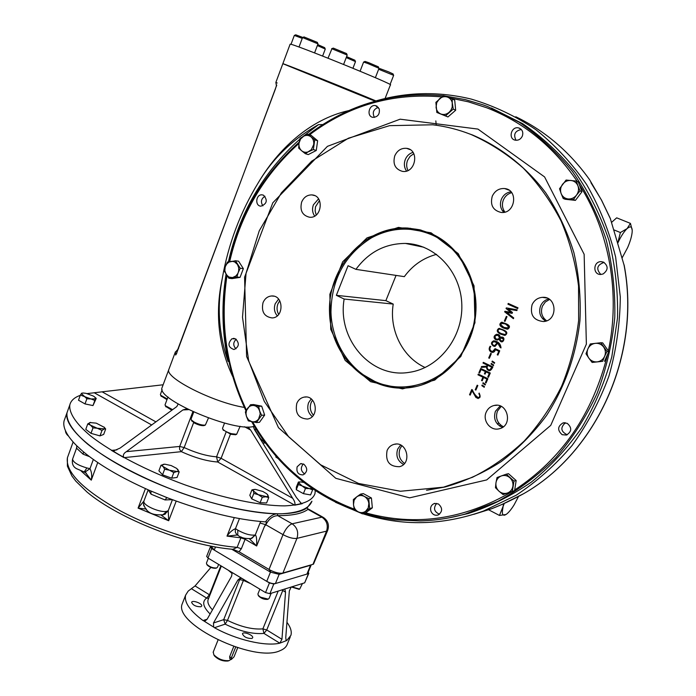 <?xml version="1.0" encoding="UTF-8"?>
<svg xmlns="http://www.w3.org/2000/svg" width="696" height="696" viewBox="0 0 696 696"><rect width="100%" height="100%" fill="white"/><g stroke="black" fill="none" stroke-linecap="round" stroke-linejoin="round"><path stroke-width="1.04" d="M496.274 339.161C499.589 339.239 500.172 337.96 498.014 335.341C494.812 335.341 494.23 336.612 496.274 339.161M501.137 340.91C508.132 340.248 496.848 335.098 501.137 340.91M497.353 339.422C500.328 338.065 500.224 336.612 497.04 335.046M502.068 341.144C504.269 339.979 504.13 338.839 501.651 337.725M502.033 341.866L499.302 339.639M497.483 340.118L495.709 339.613C493.586 337.168 493.951 335.376 496.813 334.228M500.328 337.308L501.764 337.003M497.014 342.841C494.917 340.187 489.714 342.763 493.716 345.364C495.143 345.99 496.248 345.146 497.014 342.841M488.548 369.663L489.888 369.889L491.924 367.288L487.905 365.383C486.722 367.114 486.939 368.541 488.548 369.663M489.662 369.915L491.924 367.288M492.055 367.288L488.009 365.435M489.767 370.75C487.592 370.429 486.521 369.185 486.574 367.036L481.188 367.375L481.528 366.557L486.739 366.183L487.217 365.061L483.007 363.06L483.311 362.346L492.907 366.888C490.637 371.725 488.479 371.768 486.443 367.036M481.327 367.366L481.658 366.557L486.869 366.183L487.348 365.061L483.137 363.06L483.415 362.399M484.242 387.211L481.98 385.662L482.215 385.097M501.19 406.394L497.414 411.136C495.256 418.009 497.231 423.22 503.338 426.77M549.553 299.463L545.325 302.003L542.454 306.101C540.374 312.139 541.766 317.037 546.647 320.804M511.699 192.679C507.854 193.723 505.087 196.141 503.382 199.943C501.712 204.424 502.234 208.469 504.939 212.08M413.798 153.72L410.083 156.356L407.569 160.332C406.238 163.891 406.386 167.275 407.995 170.476M319.49 200.526L315.497 206.79L315.14 211.01L316.219 214.986M279.766 300.742L277.869 303.969C276.573 307.641 276.843 311.112 278.696 314.392M312.521 400.156L311.112 402.671C309.529 407.343 310.294 411.51 313.418 415.155M401.87 445.745L399.983 448.79C398.042 454.836 399.565 459.708 404.524 463.414M449.077 517.841L468.347 513.491C490.454 506.244 511.473 495.769 531.405 482.058C550.388 466.607 567.188 448.485 581.786 427.701C594.854 405.646 604.867 381.991 611.819 356.743L617.517 317.941C618.118 291.633 615.29 265.863 609.017 240.642C600.865 216.143 589.73 193.549 575.627 172.86C560.045 153.599 542.402 137.216 522.705 123.705L491.359 108.011M379.242 108.907L375.666 105.653C369.054 103.982 366.131 116.336 372.891 117.354C377.832 117.085 379.946 114.266 379.242 108.907M263.506 195.211L262.122 194.854C255.858 194.08 254.632 206.016 260.957 206.173C267.003 203.824 267.856 200.17 263.506 195.211M231.899 338.778C227.427 343.746 228.114 347.339 233.969 349.54C239.146 346.895 239.676 343.328 235.57 338.856L231.899 338.778M297.131 466.798C296.235 472.097 298.192 474.803 302.986 474.898C307.658 471.923 307.928 468.338 303.795 464.162L300.55 463.701L297.131 466.798M430.902 511.168C432.407 514.509 434.8 515.788 438.071 515.023C442.682 511.699 442.786 508.002 438.384 503.93L434.226 503.547C431.12 505 430.006 507.541 430.902 511.168M562.168 434.695L566.466 435.061C571.868 431.581 572.112 427.666 567.188 423.307L563.029 422.916C557.522 426.335 557.235 430.259 562.168 434.695M603.127 273.963C608.313 269.996 608.435 266.046 603.493 262.122L601.196 261.652C593.062 261.287 592.618 274.876 600.787 274.459L603.127 273.963M522.313 136.146C523.462 132.44 522.47 129.778 519.329 128.151L518.563 127.916C511.255 125.993 507.854 138.974 515.345 140.183C518.459 140.549 520.782 139.209 522.313 136.146M471.044 134.493C458.577 129.595 445.823 126.359 432.781 124.784L389.551 125.663L348.348 138.234L311.651 161.194L281.445 192.766L259.243 230.828L246.071 273.119L242.504 317.245L248.672 360.806L264.306 401.435L288.683 436.827L320.656 464.815L358.588 483.476L400.391 491.263L443.526 487.174L472.445 477.299C491.08 467.956 508.324 455.88 524.175 441.073C538.948 424.856 551.406 406.629 561.55 386.393C570.163 365.287 575.862 343.285 578.646 320.377L578.541 286.012C575.609 263.245 569.772 241.521 561.011 220.832C550.719 201.101 538.112 183.5 523.192 168.032C507.193 154.034 489.81 142.854 471.044 134.493M387.08 450.564C388.525 447.284 390.874 445.205 394.136 444.326C406.899 440.664 412.441 463.78 399.469 466.703C389.368 466.729 385.236 461.352 387.08 450.564M296.783 403.428C298.306 399.878 300.803 397.764 304.265 397.094C316.497 394.589 319.821 417.348 307.467 419.053C298.532 418.496 294.965 413.285 296.783 403.428M263.018 302.682C264.793 298.549 267.673 296.313 271.657 295.974C283.811 294.991 284.255 317.75 272.092 317.933C264.175 316.724 261.157 311.643 263.018 302.682M301.646 202.075C303.804 197.22 307.232 194.837 311.93 194.915C324.423 195.411 322.039 218.544 309.642 217.256C302.342 215.49 299.68 210.436 301.646 202.075M394.754 155.861C397.294 150.423 401.261 147.917 406.655 148.344C419.897 149.866 415.555 173.652 402.479 171.381C395.206 169.258 392.631 164.082 394.754 155.861M492.263 196.211C494.873 190.817 498.971 188.259 504.565 188.538C518.807 189.643 515.223 214.246 501.111 212.445C492.925 210.409 489.984 204.998 492.263 196.211M532.075 304.735C534.197 300.272 537.634 297.801 542.384 297.34C557.061 295.93 558.244 320.786 543.533 321.543C533.615 320.482 529.795 314.879 532.075 304.735M486.208 412.136C487.826 408.595 490.445 406.386 494.09 405.49C507.863 401.879 513.283 425.822 499.319 428.745C490.593 431.372 482.154 420.61 486.208 412.136M472.045 390.734L470.2 395.093L469.53 394.762L471.749 389.516L472.41 389.864C473.802 393.457 475.82 396.076 478.465 397.72C479.988 396.685 480.118 395.371 478.857 393.797L479.17 393.075C481.119 397.468 480.04 398.939 475.933 397.477L472.045 390.734M483.085 382.739L485.46 384.349L485.19 384.984L482.824 383.365L483.085 382.739M487.887 378.694L486.078 382.957L485.399 382.635L486.904 379.094L483.607 377.51L482.197 380.834L481.519 380.503L482.928 377.189L477.969 374.813L478.274 374.091L487.887 378.694M491.298 363.399L493.682 365L493.412 365.652L491.028 364.051L491.298 363.399M498.745 351.228L495.413 349.679C494.717 352.011 493.316 352.82 491.202 352.115C488.94 350.627 488.583 348.652 490.141 346.208L490.828 346.53C487.444 350.462 494.369 354.081 495.039 348.626L499.737 350.819L497.918 355.099L497.24 354.777L498.875 351.236L495.526 349.723M500.207 337.369C507.358 335.194 502.547 346.617 499.284 339.552L495.578 339.605C490.61 335.881 499.58 331.2 500.207 337.369M503.6 328.112C499.51 326.154 498.797 324.205 501.468 322.257C509.272 324.293 511.36 326.589 507.732 329.165L503.721 328.12C499.632 326.172 498.928 324.214 501.598 322.274L502.408 322.274M506.636 312.339L513.726 317.941L513.396 318.69L504.661 311.834L504.913 311.26L510.96 312.356L506.053 308.528L506.323 307.893L517.163 309.824L516.85 310.581L508.063 309.076L512.465 312.478L512.099 313.383L506.636 312.339L512.099 313.374M431.094 232.821L398.469 227.383L366.992 237.884L342.676 261.792L329.861 294.295L330.748 329.312L345.164 360.397L370.611 381.704L402.523 388.89L434.782 380.077L460.804 356.509L474.959 322.753L474.037 285.83L458.238 253.622L431.094 232.821M507.001 316.689L505.018 321.369L504.356 321.065L506.34 316.384L507.001 316.689M500.972 334.289C496.909 332.349 496.196 330.409 498.823 328.442C506.601 330.452 508.706 332.749 505.139 335.341L501.103 334.298C497.04 332.357 496.318 330.417 498.945 328.451L499.702 328.451M500.293 347.574L497.753 343.189L495.013 346.408L493.447 346.112C490.784 344.085 490.863 342.319 493.673 340.814C498.145 341.336 500.589 343.702 501.016 347.904L500.293 347.574M491.324 353.672L489.366 358.292L488.714 357.988L490.671 353.368L491.324 353.672M492.272 361.085L494.665 362.686L494.395 363.338L492.011 361.729L492.272 361.085M481.067 369.506L479.553 373.073L478.9 372.76L480.718 368.471L490.28 373.021L488.444 377.319L487.765 376.997L489.279 373.421L486.034 371.873L485.095 374.091L484.416 373.761L485.356 371.542L481.067 369.506M482.119 385.027L484.486 386.637L484.216 387.28L481.85 385.671L482.119 385.027M477.83 385.514L475.89 390.091L475.238 389.777L477.178 385.201L477.83 385.514M517.989 307.823L517.676 308.554L507.923 304.178L508.237 303.447L517.989 307.823M431.102 233.578L419.584 229.741L407.656 228.044C365 225.661 327.738 267.273 329.512 312.278C330.409 357.326 370.011 394.519 412.38 387.246C443.839 382.156 471.009 352.689 475.368 317.306C479.875 281.95 460.682 246.306 431.102 233.578M419.958 229.863L420.88 230.054M405.046 388.064L404.106 388.072M376.014 381.974L374.709 381.365M521.313 129.508C514.944 130.883 513.178 134.467 516.014 140.27M601.196 261.652L604.085 262.418C596.968 264.941 595.88 268.96 600.831 274.459M565.404 422.768C560.149 427.614 560.767 431.616 567.249 434.774M436.679 503.356C433.121 508.123 434.06 511.751 439.507 514.24M303.325 463.945C300.263 467.816 300.75 471.166 304.787 473.993M236.214 339.256C233.038 342.362 232.951 345.555 235.961 348.835M264.95 196.246C261.13 198.751 260.452 201.953 262.897 205.859M378.38 107.341C373.413 109.22 372.09 112.578 374.396 117.406M506.053 308.528L510.96 312.356M516.85 310.573L508.063 309.076M506.175 308.537L506.453 307.919M513.422 318.62L504.783 311.843L505.035 311.286M505.035 321.334L504.478 321.082L506.453 316.436M507.114 329.173L503.721 328.12M507.158 328.321C511.925 327.512 505.34 322.805 502.268 323.04M501.285 333.558L505.078 334.506C508.437 332.714 502.112 328.921 498.945 329.208C497.283 330.661 498.058 332.105 501.285 333.558M504.591 334.515L505.2 334.515C508.55 332.836 502.538 329.191 499.58 329.217M504.557 335.359L501.103 334.298M501.033 347.861L497.753 343.189M494.708 346.425L493.577 346.112C490.915 344.085 490.985 342.319 493.803 340.822L494.09 340.805M494.647 345.59L497.144 342.85L494.064 341.597M497.936 355.047L497.24 354.777M497.37 354.777L498.875 351.236M492.533 352.437L491.332 352.115C489.07 350.645 488.714 348.687 490.254 346.26M492.481 351.619L495.143 348.679M489.384 358.249L488.844 357.988L490.776 353.42M494.421 363.269L492.011 361.729M492.142 361.729L492.377 361.154M488.47 377.267L487.765 376.997M487.896 376.997L489.279 373.421M479.579 373.021L479.031 372.76L480.832 368.523M485.121 374.03L484.547 373.761L485.486 371.542L481.171 369.559M489.41 373.413L486.147 371.925M486.104 382.904L485.399 382.635M485.53 382.626L486.904 379.094M487.035 379.085L483.607 377.51M482.224 380.773L481.649 380.503L482.928 377.189M483.059 377.18L477.969 374.813M478.1 374.813L478.387 374.144M485.216 384.914L482.824 383.365M482.954 383.365L483.181 382.809M475.916 390.03L475.377 389.769L477.282 385.253M470.226 395.032L469.661 394.754L471.862 389.569M478.23 398.573L476.064 397.468L472.123 390.865M478.596 397.712C480.118 396.676 480.249 395.363 478.987 393.788L479.266 393.153M517.685 308.528L508.054 304.195L508.341 303.5M500.146 405.951L495.413 411.31C493.203 418.801 495.535 424.168 502.416 427.414M548.709 298.906C544.959 299.915 542.262 302.238 540.601 305.857C538.434 312.4 540.131 317.489 545.681 321.134M510.925 191.765C506.531 192.496 503.356 195.002 501.398 199.274C499.589 204.302 500.38 208.652 503.765 212.341M412.998 152.381C409.422 153.459 406.856 155.843 405.272 159.532C403.758 163.76 404.176 167.597 406.542 171.033M318.542 198.856L313.383 204.841C311.956 208.957 312.374 212.698 314.653 216.064M278.583 299.089L275.216 303.743C273.685 308.302 274.372 312.339 277.26 315.836M311.182 398.93L308.554 402.81C306.797 408.352 308.024 412.928 312.234 416.539M400.609 445.04L397.677 449.103C395.65 455.915 397.599 461.03 403.523 464.458M503.904 327.372C509.281 328.503 509.785 327.364 505.427 323.971C499.945 322.831 499.441 323.971 503.904 327.372M237.675 647.767L234.03 656.833L231.263 659.53L231.368 657.842L235.674 647.132M230.968 659.338L229.193 660.591C223.346 661.078 218.231 659.129 213.829 654.762L213.246 652.039M228.384 660.861L227.966 661C222.816 661.426 218.292 659.704 214.411 655.85L213.846 654.797M233.743 646.497L229.636 656.746L229.88 658.651M286.935 622.285C290.615 627.226 291.937 631.568 290.911 635.317L286.804 640.494L286.256 640.485L285.743 637.849L289.336 590.947L291.172 587.033L269.891 593.671L265.541 592.583L242.208 578.576L240.19 578.272M308.189 572.26L308.824 573.313L308.432 573.635L273.772 584.04L269.43 582.943L211.68 548.544L210.349 546.995L211.801 546.404M308.789 573.391L304.674 582.822L291.172 587.033M242.208 578.576L207.974 558.027L206.677 556.391M251.9 638.476C247.002 638.51 243.852 636.962 242.452 633.821C242.991 631.054 253.692 635.187 252.674 637.762L251.9 638.476M200.839 606.773C196.011 606.747 192.94 605.268 191.626 602.345C192.122 599.691 202.693 603.562 201.718 606.042L200.839 606.773M290.284 636.849L287.457 643.739C286.552 646.732 284.125 649.02 280.192 650.612C254.475 663.418 172.669 623.781 182.309 603.658L182.891 602.162M230.698 571.668L232.029 573.73L231.542 576.332L207.217 619.101L205.311 620.797L203.023 620.545C189.817 610.714 184.022 602.258 185.623 595.15L188.164 591.113L195.063 585.945L209.444 594.775L220.867 565.77M210.879 567.449L195.063 585.945M281.75 589.973L282.759 590.486L266.742 629.967L263.958 633.412L262.879 628.871L266.742 629.967L281.941 639.302L279.818 643.182C265.228 646.601 236.283 639.876 214.464 627.705L213.707 627.122L213.463 622.99L237.823 580.107L239.868 578.359M213.707 627.122L203.763 620.91M284.212 589.207L284.89 589.338L285.543 592.148L281.941 639.302M286.491 640.607L280.418 642.939M171.842 410.214L165.665 406.377M172.582 409.674L165.317 405.672L165.083 404.733M166.988 399.643L161.011 395.954M167.249 398.956L160.654 395.241L160.437 394.362M204.267 425.5L204.076 425.578C201.709 425.9 198.49 425.056 194.419 423.029L191.687 420.654M208.443 418.026L205.355 425.056C202.623 425.43 198.908 424.447 194.21 422.115L191.339 419.958L191.104 418.983M235.561 434.739L230.785 434.278L223.138 429.858M240.137 426.291L236.64 434.304L231.342 433.678C227.166 432.346 224.312 430.833 222.798 429.162L222.572 428.197M317.724 44.57L324.658 47.65L325.223 48.99M317.35 45.553L325.276 49.051L322.622 56.054M346.599 56.62L354.89 60.221L355.447 61.544M346.225 57.594L355.499 61.613L352.942 68.26M390.065 84.52L393.649 75.342L378.65 69.243L380.016 68.634L388.62 71.862L393.031 73.907L393.597 75.272M331.635 48.711L333.323 48.111L346.547 53.566L347.13 54.975M328.025 58.186L331.914 48.764L347.191 55.054L343.606 64.441M363.634 62.048L365.043 61.422L368.654 62.649L378.38 66.842L378.955 68.234M360.084 71.227L363.608 62.066L367.775 63.484L379.015 68.312L375.37 77.708M302.569 37.558L303.969 36.923L317.341 42.378L317.933 43.778M302.543 37.567L317.994 43.857L314.575 52.913M294.321 35.435L295.704 34.809L302.812 37.445M290.989 44.361L294.321 35.426L302.238 38.376M302.447 583.518L299.698 589.094L291.737 586.858M299.089 589.303L291.337 586.98M271.188 593.27L269.108 598.403L268.212 599.125L260.487 597.168L258.233 595.263L257.955 593.905M267.682 599.317L267.455 599.395C264.123 599.578 261.165 598.438 258.59 595.959L258.286 595.358M218.622 564.421L217.5 567.249L216.569 567.971C212.846 568.145 209.574 566.909 206.764 564.282L206.486 563.02M216.134 568.136L215.83 568.24C212.524 568.397 209.618 567.301 207.112 564.969L206.825 564.413M93.203 395.989L94.682 396.946L95.761 398.808L94.839 400.435L91.089 398.982L86.878 398.764L81.328 393.475L82.946 392.979L86.026 393.336L93.203 395.989M95.474 397.677L96.231 398.425L95.761 398.808L91.089 398.982L80.362 395.076L81.841 393.11M94.839 400.435L92.977 405.577L85.016 403.924L78.509 400.226L80.362 395.076M86.878 398.764L85.016 403.924M96.231 398.425L92.977 405.577M96.222 423.142L104.348 427.361L104.609 428.701L101.999 430.424L90.611 425.221C88.984 423.934 88.749 423.046 89.888 422.55L96.222 423.142M104.069 427.048L105.67 428.997L92.994 427.866L90.611 425.221L87.757 423.899L90.619 422.385M105.67 428.997L103.687 434.426L99.998 435.887L90.993 433.347L85.773 429.354L87.757 423.899M101.999 430.424L99.998 435.887M92.994 427.866L90.993 433.347M177.471 469.104L177.576 469.217C178.698 470.505 178.428 471.288 176.758 471.557L173.809 472.575L169.493 470.226L164.656 469.226L163.081 466.546L161.002 465.224L164.839 464.188L171.207 465.572L176.627 468.373L179.185 471.888L169.493 470.226L163.081 466.546C161.985 465.259 162.29 464.484 163.986 464.232L164.16 464.215M179.185 471.888L177.062 477.447L171.677 478.169L162.542 474.829L158.906 470.8L161.002 465.224M173.809 472.575L171.677 478.169M164.656 469.226L162.542 474.829M267.56 494.543L268.743 497.57L265.785 496.779L262.288 497.283L258.32 494.699L253.831 493.421L253.274 489.784L255.432 489.401L262.836 491.472L266.716 493.76L268.204 495.769L266.89 496.735L258.32 494.699L251.935 489.88L254.536 489.401M268.743 497.57L266.594 502.973L260.13 502.721L251.691 498.849L249.812 495.282L251.935 489.88M262.288 497.283L260.13 502.721M253.831 493.421L251.691 498.849M312.252 488.627L309.294 488.583L302.134 485.938L298.61 482.685L298.401 482.023L299.689 481.919M312.765 488.983L312.617 489.862L309.294 488.583L305.457 488.522L302.134 485.938L298.323 484.581L298.61 482.685L300.437 481.884L303.813 482.467M298.401 482.023L296.365 487.096L296.279 489.688L298.323 484.581M312.617 489.862L310.564 494.943L303.404 493.638L296.279 489.688M305.457 488.522L303.404 493.638M276.06 456.298L275.799 456.959L277.921 458.403M64.928 418.531L64.084 420.863C62.692 426.787 66.016 434.165 74.063 443.004L76.812 445.832L76.543 448.189L83.129 454.21L83.555 451.93M76.812 445.832L82.641 451.156C98.536 464.563 120.799 477.639 149.431 490.384L167.884 497.979C204.929 511.96 237.484 519.929 265.533 521.887C269.082 516.728 273.015 514.039 277.339 513.805C291.676 513.9 301.655 511.865 307.275 507.688L307.954 509.368M72.68 458.855L76.664 447.841M150.841 490.993L151.058 494.177L165.03 499.937L166.91 497.605M64.084 420.863L67.025 412.667C63.449 426.483 91.002 451.965 137.825 474.733C184.553 497.51 243.069 513.535 277.339 513.805L277.748 515.632C272.867 515.901 268.891 518.946 265.82 524.767L264.367 526.646L266.785 522.244L265.533 521.887M322.918 517.18L308.598 509.176L307.963 509.376L307.275 507.688L311.921 501.207C309.155 508.611 299.062 512.804 281.663 513.787C257.024 514.022 220.206 506.636 182.082 493.264C144.037 479.396 108.95 461.004 87.592 444.074C72.871 431.59 65.989 420.732 67.025 412.667L69.817 404.898C68.834 412.806 75.777 423.533 90.558 435.913C112.004 452.713 147.169 471.044 185.258 484.964C223.425 498.388 260.234 505.922 284.838 505.87C302.203 505.035 312.234 500.981 314.949 493.716L315.288 490.671M143.881 501.746L143.48 503.808L143.881 501.746C143.941 506.009 161.237 513.143 166.91 511.247L168.232 510.699L164.552 514.379M161.011 515.014L168.693 520.738L176.201 501.103M172.425 499.711L168.232 510.699L168.693 520.738L138.086 508.106L145.429 488.601M166.91 511.247L162.673 514.979M165.413 513.952L163.403 514.788C154.851 515.162 146.717 514.57 143.48 503.808L143.82 505.896M143.907 501.094L138.086 508.106L146.386 509.072M86.896 467.956L84.199 471.966L76.56 468.686C73.071 466.807 71.74 463.623 72.584 459.116C73.15 462.353 77.917 465.293 86.896 467.956L89.975 468.669L84.921 472.158M85.251 472.253L91.272 480.162L97.736 462.527M93.342 459.464L89.975 468.669C91.689 471.992 92.124 475.829 91.272 480.162L81.154 471.035M86.304 473.184L83.99 471.914M236.84 534.667L235.318 532.162L235.352 529.169L235.483 528.647L237.771 530.135C244.496 533.928 250.316 535.563 255.223 535.041L250.978 538.626M249.446 538.8L256.659 545.995L245.114 539.252L241.355 548.752L239.032 551.771L270.118 570.094C274.816 572.434 278.835 573.469 282.193 573.208L313.478 564.178L327.659 530.439M237.771 530.135L237.806 535.241C241.034 537.877 245.662 538.948 251.691 538.46L255.223 535.041C256.424 535.45 256.902 539.104 256.659 545.995L264.367 526.646M236.823 534.659L238.25 535.52M239.441 518.598L235.483 528.647C232.342 529.978 229.515 532.475 227 536.129L240.894 537.834L241.277 537.06M237.136 535.033L227 536.129L234.274 517.615M280.062 573.234L279.139 574.357L270.457 572.121L270.7 570.398M311.173 564.9L310.634 565.048M239.032 551.771L232.847 549.301L237.136 547.343L240.894 537.834L245.114 539.252L245.401 538.391M255.223 535.041L260.635 521.513M311.208 564.882L307.71 573.443L306.927 574.087L275.425 583.544C273.102 583.953 270.205 583.222 266.751 581.343L214.255 550.075L211.636 546.83M95.483 392.64L87.104 393.588M80.266 395.345C74.368 397.442 70.888 400.626 69.817 404.898M265.663 443.352L264.506 442.7M248.011 427.031L250.595 430.024L292.677 498.266C294.739 501.303 295.417 503.608 294.721 505.174L302.229 503.695L301.272 503.373L296.444 497.562L254.527 429.684L253.266 426.457M178.159 404.045L176.784 406.595L120.13 448.059L114.135 450.695L111.464 450.39L123.958 457.646C122.687 455.436 123.488 453.444 126.367 451.66L182.891 409.944L186.789 408.761M151.676 424.969L94.212 392.744L163.134 384.775M255.093 430.05L260.4 438.55L264.889 442.934L262.844 443.143M230.437 434.173L221.102 458.29L216.56 456.828L217.726 462.005L294.721 505.174M118.398 454.514L112.265 450.321M162.325 386.924L162.037 387.715C155.991 399.617 236.292 433.208 254.284 426.213M169.076 368.819L168.797 369.567C164.769 377.85 213.402 402.471 244.34 407.412C213.402 402.471 164.769 377.85 168.797 369.567L169.076 368.819M502.286 210.54L504.461 211.454M410.301 228.227L409.744 228.532M282.837 63.727L282.846 63.693C281.619 62.64 353.672 91.463 375.918 100.92C353.672 91.463 281.619 62.64 282.846 63.693L375.031 101.181M176.253 354.177L276.756 85.086M176.166 354.342L176.88 352.924M275.477 88.818L177.993 348.879M275.451 88.766L276.347 85.878M232.655 376.458C218.37 345.695 214.873 313.183 222.181 278.931C228.245 244.209 240.329 212.054 258.451 182.474C277.574 150.092 309.398 119.442 348.531 110.664M322.674 124.575L318.516 124.627L302.647 136.755M299.819 139.183C263.14 172.216 239.337 213.106 228.41 261.853M226.035 274.337C221.345 303.639 222.024 332.679 228.07 361.441C218.814 334.672 216.856 307.162 222.181 278.931M335.455 502.268L360.267 512.874M362.868 513.744C402.184 526.472 442.395 525.567 483.494 511.029L516.101 495.282C536.764 481.649 555.443 465.032 572.138 445.423C587.389 424.325 599.648 401.244 608.913 376.171C616.256 350.323 620.049 323.901 620.293 296.896L615.647 257.111C609.217 231.22 599.552 207.034 586.632 184.544C572.068 163.412 555.138 145.107 535.833 129.639C515.51 116.023 493.995 105.844 471.27 99.093C438.419 91.159 406.142 91.916 374.457 101.355M318.516 124.627C292.807 139.078 272.78 158.357 258.451 182.474M473.767 514.344L491.628 508.741C501.581 504.905 512.273 499.876 523.688 493.664L501.799 504.548L490.758 509.072M624.051 265.054L610.375 218.701L624.051 265.054C641.294 354.743 596.307 452.417 523.688 493.664C596.55 452.304 641.442 354.586 624.129 264.967M515.797 116.763C544.924 130.77 569.485 151.693 589.468 179.524L601.492 200.126L610.375 218.701M610.496 218.831L601.553 200.152L590.947 182.7M246.462 416.452L245.993 413.45L246.506 410.466L250.525 404.724L258.651 406.342L260.234 413.859L258.634 418.949C256.859 421.254 254.64 422.185 251.978 421.741L248.62 419.94L246.462 416.452L245.375 411.98L247.576 408.378C249.333 406.072 251.543 405.124 254.214 405.55L256.241 406.325L258.364 408.204L261.609 415.286L256.406 422.559L248.298 420.88L246.462 416.452M250.525 404.724L253.614 404.559L261.713 406.177L264.654 415.086L259.478 422.324L256.406 422.559M258.651 406.342L261.713 406.177M261.609 415.286L264.654 415.086M577.958 185.876C579.055 189.129 578.567 192.218 576.497 195.141L573.443 199.595L563.203 198.49L561.124 193.514C560.036 190.286 560.515 187.207 562.559 184.292C564.795 181.517 567.588 180.238 570.964 180.455C574.304 180.916 576.636 182.717 577.958 185.876L580.046 190.878L576.497 195.141C574.243 197.916 571.433 199.186 568.067 198.952C564.743 198.464 562.429 196.655 561.124 193.514L559.54 188.738L566.083 180.046L576.34 181.082L577.958 185.876M573.443 199.595L575.418 200.37L565.213 199.274L563.203 198.49M576.34 181.082L578.306 181.943L581.995 191.696L575.418 200.37M580.046 190.878L581.995 191.696M447.615 97.136C450.416 98.345 452.035 100.598 452.461 103.887L453.235 109.107L445.501 115.841L440.864 114.005C438.08 112.787 436.479 110.534 436.061 107.262L436.731 102.669L439.42 98.841C441.995 96.727 444.727 96.152 447.615 97.136L452.269 98.963L452.2 107.219L450.834 110.316L449.068 112.334C446.475 114.449 443.735 115.005 440.864 114.005L436.836 112.448L435.879 102.356L443.57 95.604L447.615 97.136M453.235 109.107L455.671 110.246L447.954 116.954L436.836 112.448M445.501 115.841L447.954 116.954M452.269 98.963L454.705 100.154L455.671 110.246M303.682 136.19C306.336 134.928 308.789 135.154 311.034 136.886L314.731 139.792L313.374 149.553L308.998 151.519C306.336 152.763 303.891 152.52 301.655 150.78C299.55 148.866 298.662 146.317 299.01 143.132L300.576 139.017L303.682 136.19L308.041 134.215L311.034 136.886C313.165 138.8 314.053 141.358 313.705 144.559L311.356 149.675L305.335 153.694L301.655 150.78L298.688 148.1L299.01 143.132L300.037 138.391L303.682 136.19M314.731 139.792L317.637 140.757L316.271 150.475L308.258 154.59L305.335 153.694M313.374 149.553L316.271 150.475M308.041 134.215L310.964 135.198L317.637 140.757M225.391 266.385L226.87 263.836L229.028 262.061L235.465 260.765L240.242 268.247L237.701 273.676L235.909 275.955L232.516 277.582L228.932 277.043L226.122 274.476L224.825 270.579L225.2 266.959L227.409 262.07L232.099 261.287L234.639 261.887L237.475 264.454L238.702 267.76L238.685 270.814L236.927 276.999L228.871 278.252L224.129 270.796L225.391 266.385M235.465 260.765L238.597 261.2L243.356 268.647L240.05 277.373L232.02 278.618L228.871 278.252M240.242 268.247L243.356 268.647M236.927 276.999L240.05 277.373M357.988 511.699C355.378 510.142 353.873 507.758 353.481 504.548L353.359 499.563L356.622 496.918L360.554 494.134L364.295 496.413C366.923 497.962 368.436 500.354 368.845 503.582L368.21 507.932L365.67 511.238C363.242 512.909 360.685 513.065 357.988 511.699L354.264 509.394L353.481 504.548L354.107 500.224L356.622 496.918C359.032 495.239 361.589 495.073 364.295 496.413L368.715 498.562L369.628 508.454L362.381 513.857L357.988 511.699M360.554 494.134L363.295 493.586L371.42 497.997L372.343 507.845L365.113 513.222L362.381 513.857M368.715 498.562L371.42 497.997M369.628 508.454L372.343 507.845M507.454 493.012C504.391 493.977 501.572 493.377 499.006 491.211L495.465 487.713L495.978 482.685L497.031 477.534L501.372 475.925C504.426 474.942 507.253 475.525 509.837 477.682C512.291 480.022 513.309 482.876 512.9 486.243C512.265 489.566 510.446 491.828 507.454 493.012L503.095 494.595L499.006 491.211C496.579 488.879 495.569 486.034 495.978 482.685C496.596 479.387 498.397 477.134 501.372 475.925L506.262 474.185L513.961 481.067L512.369 491.298L507.454 493.012M506.262 474.185L508.498 473.698L516.162 480.545L514.57 490.723L503.095 494.595M513.961 481.067L516.162 480.545M512.369 491.298L514.57 490.723M604.598 356.387C603.058 359.562 600.578 361.389 597.151 361.876L592.122 362.442L588.825 358.092L585.988 353.759L587.911 348.844C589.434 345.677 591.904 343.841 595.315 343.328C598.769 343.058 601.553 344.311 603.676 347.078C605.607 350.001 605.912 353.107 604.598 356.387L602.64 361.32L597.151 361.876C593.697 362.12 590.921 360.859 588.825 358.092C586.919 355.186 586.615 352.098 587.911 348.844L590.304 343.937L600.805 342.745L607.008 351.445L604.598 356.387M592.122 362.442L602.64 361.32M600.805 342.745L602.666 342.858L608.843 351.515L604.493 361.346M607.008 351.445L608.843 351.515M336.351 295.33L344.155 299.036C337.003 339.256 371.168 378.928 409.274 372.334C438.689 368.332 462.97 337.777 461.822 304.752C461.013 271.71 435 244.044 405.455 243.435C385.123 243.513 368.619 252.152 355.926 269.352L348.061 265.715L336.351 295.33L385.871 300.646L396.059 275.399M431.242 234.63C410.892 226.374 391.004 227.418 371.577 237.78C344.92 254.536 331.383 279.366 330.965 312.278C331.879 342.554 349.74 370.698 375.849 381.86C410.37 397.025 454.584 377.345 469.757 337.699C485.417 298.28 466.868 249.673 431.242 234.63M421.167 230.132C405.707 226.783 390.769 228.523 376.371 235.352M362.712 374.457L377.058 382.722C386.071 386.532 395.502 388.307 405.333 388.046M344.155 299.036L393.223 304.082L385.871 300.646M355.926 269.352L404.324 276.651C412.667 265.272 423.42 257.842 436.583 254.362M425.143 367.531C402.532 357.292 388.986 329.982 393.223 304.082M617.787 243.052C620.902 236.388 624.008 231.568 627.105 228.601C630.315 225.861 632.012 226.487 632.212 230.498L632.142 232.299C631.681 236.588 630.167 241.712 627.601 247.663L622.067 257.972M617.77 242.991L620.397 232.534L627.105 228.601L630.437 223.381L632.203 230.185M620.397 232.534L613.898 229.88M630.437 223.381L616.682 217.831L611.593 222.355M518.563 496.396L514.135 504.809C511.316 509.359 508.733 512.5 506.392 514.248L504.774 515.101C502.399 515.632 501.772 513.274 502.895 508.028L503.452 503.8M506.053 514.492L499.458 515.449L504.278 503.425M499.458 515.449L487.826 509.359M385.079 98.519L390.395 84.903C396.842 85.634 289.884 42.23 290.11 44.222L290.075 44.309M421.141 520.913C435.87 520.443 450.512 518.163 465.067 514.074L497.788 501.407C518.798 489.871 538.138 475.307 555.817 457.707C572.234 438.541 585.962 417.182 597.003 393.623C606.277 369.132 612.202 343.702 614.785 317.359C615.36 290.893 612.48 264.976 606.146 239.624C597.908 215.003 586.685 192.305 572.477 171.538C556.791 152.198 539.035 135.772 519.216 122.252L487.705 106.566L482.789 104.765L465.346 99.624L444.239 95.857M477.935 129.082L400.13 119.19L327.433 146.343L272.797 202.814L244.583 277.173L246.601 356.5L278.487 427.701L335.803 478.317L409.631 497.84L486.687 479.927L550.745 425.369L586.371 344.129L584.144 254.292L544.577 176.915L477.935 129.082M577.28 181.491C553.511 146.543 523.296 121.957 486.626 107.732L468.304 101.807L449.616 97.91M441.803 96.892C392.805 92.698 348.74 105.313 309.616 134.746M298.975 143.411C263.575 175.201 240.485 214.603 229.689 261.6M226.983 275.764C219.866 323.04 226.348 367.819 246.428 410.118M252.622 421.872C276.408 463.284 310.277 492.368 354.203 509.115M365.67 512.813C415.26 526.646 464.041 519.581 511.995 491.646M514.692 489.949C561.898 458.942 592.879 413.711 607.634 354.255M608.374 350.854C620.536 293.686 609.513 231.655 579.333 184.649M463.971 131.901L472.523 134.989C500.763 147.047 525.967 166.779 545.69 192.775C557.757 211.123 567.162 231.098 573.904 252.691C578.968 274.903 580.986 297.505 579.959 320.517C576.062 355.334 564.891 387.037 546.456 415.616C533.206 433.39 518.085 448.737 501.085 461.665C483.285 473.028 464.606 481.467 445.04 486.991L427.501 490.123M229.636 656.746L231.368 657.842M269.891 593.671L273.772 584.04M265.541 592.583L269.43 582.943M304.674 582.822L308.432 573.635M207.974 558.027L211.68 548.544M210.122 613.994C202.971 606.895 201.805 601.596 206.625 598.082L209.444 594.775L209.905 595.097M231.951 573.356L228.271 570.215M191.626 588.842L206.625 598.082L208.626 598.342M212.471 609.861C208.791 605.955 207.312 602.597 208.052 599.795L208.4 598.908M279.818 643.182L263.958 633.412C252.839 634.387 239.903 631.298 225.139 624.147L214.464 627.705M278.183 591.087L262.879 628.871C252.735 629.723 240.938 626.896 227.488 620.388L225.139 624.147L223.703 619.649L239.633 579.603L240.773 578.202M250.656 583.648L243.426 580.394L227.488 620.388L223.703 619.649L213.463 622.99M243.739 579.498L243.426 580.394L239.633 579.603L237.823 580.107M285.543 592.148L282.759 590.486L283.055 589.564M203.023 620.545L207.138 619.231M285.934 639.963L286.804 640.494M83.129 454.21L89.462 456.62M165.03 499.937L172.286 499.658M143.889 501.146L148.17 489.819L151.058 494.177M277.748 515.632C292.233 515.701 302.299 513.613 307.963 509.376L321.891 517.163C326.772 520.582 328.321 525.236 326.546 531.126L327.746 530.221C329.382 524.914 327.938 520.66 323.414 517.459L321.891 517.163L292.129 523.801C288.736 525.088 285.699 528.699 283.011 534.641C288.631 537.608 293.268 538.852 296.94 538.382C298.767 532.24 297.166 527.385 292.129 523.801L277.748 515.632M266.751 581.343L270.457 572.121L231.69 549.196M269.656 569.85L269.387 571.486M306.927 574.087L310.529 565.283L279.139 574.357L275.425 583.544M279.801 574.165L280.427 573.26M241.355 548.752L237.136 547.343C203.945 544.803 156.191 530.048 120.217 510.794C82.972 489.775 65.363 472.114 67.399 457.811L73.123 441.977M260 523.018L265.594 524.654M214.255 550.075L215.456 546.995M282.907 573.06L296.94 538.382L326.546 531.126L312.948 564.386M265.82 524.767L283.011 534.641L269.013 569.476M68.199 455.584L67.399 457.811L67.399 466.172L71.949 476.055L75.89 481.223L87.035 492.046C118.859 518.955 187.929 545.829 233.508 549.362L233.508 549.362M302.229 503.695L300.446 502.703M292.677 498.266L221.102 458.29L217.726 462.005C206.973 461.257 194.854 457.803 181.351 451.652L184.153 447.563L193.645 422.576M123.958 457.646L181.351 451.652L179.62 449.425L179.559 446.849L192.879 411.684M116.928 449.877L111.464 450.39M102.277 391.918L155.904 421.872M250.595 430.024L244.548 426.752M188.564 409.639L182.891 409.944M126.367 451.66L179.69 446.44L184.153 447.563C196.168 453.035 206.973 456.124 216.56 456.828L226.017 432.329M435.827 120.913L436.235 125.245M175.696 355.047L175.401 351.837M290.11 44.222L275.868 82.406L277.208 82.998M499.815 426.17L500.389 424.847M545.142 320.821L545.516 319.951M363.973 513.491L382.182 517.902L394.71 519.808L420.201 520.939C435.235 520.512 450.199 518.224 465.067 514.074L468.347 513.491M443.361 95.752C393.736 91.228 348.835 104.113 308.641 134.424M299.158 142.158C263.062 174.566 239.676 214.42 229.001 261.731M226.452 274.998C219.092 322.492 225.6 367.784 245.984 410.866M251.656 421.68C276.364 464.911 311.634 494.821 357.474 511.412M426.517 490.245L443.526 487.174M409.753 228.532L407.656 228.044M520.843 129.047L518.563 127.916M564.613 422.707L563.029 422.916M435.07 503.347L434.226 503.547M301.359 463.588L300.55 463.701M234.274 338.439L233.325 338.404M263.323 195.132L262.122 194.854M377.267 106.323L375.666 105.653M494.09 405.49L496.961 405.272M542.384 297.34L546.856 298.019M504.565 188.538L508.95 190.121M406.655 148.344L410.048 149.596M311.93 194.915L314.575 195.576M271.657 295.974L273.832 296.183M304.265 397.094L306.197 397.007M394.136 444.326L396.146 444.074M229.732 658.555L231.263 659.53M227.966 661L229.193 660.591M214.411 655.85L213.829 654.762M218.005 640.094L213.133 652.309M206.642 556.469L210.349 546.995M208.356 599.03L221.345 566.057M185.623 595.15L182.309 603.658M165.918 406.864L165.317 405.672M165.03 404.863L167.988 396.981M254.962 430.389L255.684 428.545M161.237 396.407L160.654 395.241M160.393 394.484L162.159 389.734M204.076 425.578L205.355 425.056M191.939 421.167L191.339 419.958M191.052 419.114L193.723 412.067M235.37 434.809L236.64 434.304M223.381 430.363L222.798 429.162M222.52 428.336L224.547 423.081M302.551 37.558L299.002 47.041M298.897 589.373L299.637 589.112M267.455 599.395L268.212 599.125M258.59 595.959L258.233 595.263M257.885 594.062L259.852 589.173M215.917 568.214L216.674 567.945M207.112 564.969L206.764 564.282M206.425 563.16L208.348 558.253M79.631 448.502L81.084 449.807M152.52 491.724L151.206 491.158M164.752 496.761L165.979 497.24M308.432 509.089L307.936 509.359M165.309 514.013L164.534 514.388M68.443 436.027C66.511 434.4 65.52 432.625 65.459 430.702M211.575 546.978L211.828 546.334M162.037 387.715L175.174 352.481L178.541 348.565M483.494 511.029L491.628 508.741M497.762 424.456L498.519 422.69M543.019 319.16L543.593 317.837M276.469 86.052L275.868 82.406M375.849 381.86L377.058 382.722M405.455 243.435L423.812 247.237"/></g></svg>
